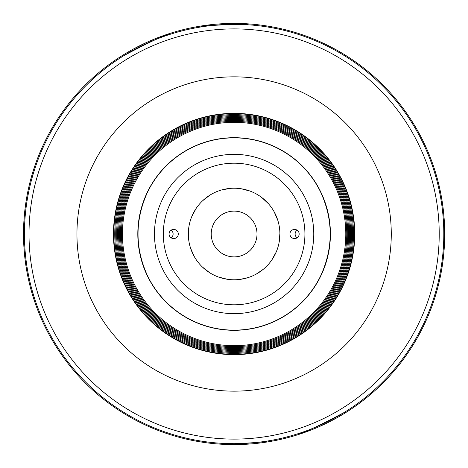 <?xml version="1.0" encoding="UTF-8"?>
<svg xmlns="http://www.w3.org/2000/svg" width="468" height="468" viewBox="0 0 468 468"><rect width="100%" height="100%" fill="white"/><g stroke="black" fill="none" stroke-linecap="round" stroke-linejoin="round"><path stroke-width="0.7" d="M201.263 26.904C206.06 24.792 248.888 23.675 247.671 24.757C248.865 23.271 199.666 25.576 200.696 26.998A209.682 209.682 0 0 0 124.236 55.411C150.643 41.412 165.9 34.392 170.019 34.351C165.9 34.392 150.643 41.412 124.236 55.411C150.643 41.412 165.9 34.392 170.019 34.351C165.9 34.392 150.643 41.412 124.236 55.411A209.682 209.682 0 0 0 84.1 87.498C80.707 91.02 80.707 91.02 84.1 87.498C80.707 91.02 80.707 91.02 84.1 87.498A209.682 209.682 0 0 0 234.111 443.682L220.557 443.243L234.111 443.682C252.72 442.956 263.858 442.061 267.532 441.002M384.755 379.858L384.129 380.502C387.516 376.98 387.516 376.98 384.129 380.502A209.682 209.682 0 0 1 343.992 412.589C317.585 426.588 302.322 433.608 298.21 433.649C302.322 433.608 317.585 426.588 343.992 412.589C317.585 426.588 302.322 433.608 298.21 433.649C302.322 433.608 317.585 426.588 343.992 412.589A209.682 209.682 0 0 1 234.111 443.682A209.682 209.682 0 0 0 415.707 129.156A209.682 209.682 0 0 0 52.521 129.156A209.682 209.682 0 0 0 234.111 443.682M384.129 380.502A209.682 209.682 0 0 0 202.504 26.711M147.127 274.95A96.145 96.145 0 0 0 234.111 330.145A96.145 96.145 0 0 1 147.127 274.95C135 247.648 135 220.352 147.127 193.05A96.145 96.145 0 0 1 321.101 193.05C333.228 220.352 333.228 247.648 321.101 274.95A96.145 96.145 0 0 1 234.111 330.145A96.145 96.145 0 0 0 321.101 274.95M171.089 237.791A4.616 4.581 180 0 0 171.089 230.209M178.296 234A4.616 4.581 180 0 1 173.681 238.581A4.616 4.581 180 0 1 169.065 234A4.616 4.581 180 0 1 173.681 229.419A4.616 4.581 180 0 1 178.296 234M27.653 192.459C22.218 220.153 22.218 247.847 27.653 275.541M234.111 444.6A210.6 210.6 0 0 0 416.497 128.7A210.6 210.6 0 0 0 51.726 128.7A210.6 210.6 0 0 0 234.111 444.6M440.575 275.541C446.01 247.847 446.01 220.153 440.575 192.459M36.832 307.71A210.6 210.6 0 0 0 431.391 307.71A210.6 210.6 0 0 1 36.832 307.71M297.139 230.209A4.616 4.581 0 0 0 297.139 237.791M289.926 234A4.616 4.581 0 0 1 294.547 229.419A4.616 4.581 0 0 1 299.163 234A4.616 4.581 0 0 1 294.547 238.581A4.616 4.581 0 0 1 289.926 234M190.962 218.696A45.782 45.782 0 0 0 225.787 279.022M242.436 279.022A45.782 45.782 0 0 0 277.261 218.696M268.942 204.282A45.782 45.782 0 0 0 199.286 204.282M234.111 256.891A22.891 22.891 0 0 0 253.937 222.552A22.891 22.891 0 0 0 214.291 222.552A22.891 22.891 0 0 0 234.111 256.891M431.391 160.29A210.6 210.6 0 0 0 36.832 160.29A210.6 210.6 0 0 1 431.391 160.29M234.111 354.317A120.317 120.317 0 0 0 338.311 173.839A120.317 120.317 0 0 0 129.917 173.839A120.317 120.317 0 0 0 234.111 354.317M234.111 353.358A119.358 119.358 0 0 0 337.481 174.318A119.358 119.358 0 0 0 130.748 174.318A119.358 119.358 0 0 0 234.111 353.358M234.111 352.398A118.398 118.398 0 0 0 336.65 174.798A118.398 118.398 0 0 0 131.578 174.798A118.398 118.398 0 0 0 234.111 352.398M234.111 351.439A117.439 117.439 0 0 0 335.819 175.284A117.439 117.439 0 0 0 132.409 175.284A117.439 117.439 0 0 0 234.111 351.439M234.111 350.479A116.479 116.479 0 0 0 334.989 175.763A116.479 116.479 0 0 0 133.24 175.763A116.479 116.479 0 0 0 234.111 350.479M234.111 349.52A115.52 115.52 0 0 0 334.158 176.243A115.52 115.52 0 0 0 134.07 176.243A115.52 115.52 0 0 0 234.111 349.52M234.111 348.561A114.561 114.561 0 0 0 333.321 176.723A114.561 114.561 0 0 0 134.901 176.723A114.561 114.561 0 0 0 234.111 348.561M234.111 347.601A113.601 113.601 0 0 0 332.491 177.202A113.601 113.601 0 0 0 135.732 177.202A113.601 113.601 0 0 0 234.111 347.601M234.111 346.642A112.642 112.642 0 0 0 331.66 177.682A112.642 112.642 0 0 0 136.562 177.682A112.642 112.642 0 0 0 234.111 346.642M234.111 345.682A111.682 111.682 0 0 0 330.829 178.162A111.682 111.682 0 0 0 137.393 178.162A111.682 111.682 0 0 0 234.111 345.682M234.111 330.309A96.309 96.309 0 0 0 317.52 185.849A96.309 96.309 0 0 0 150.708 185.849A96.309 96.309 0 0 0 234.111 330.309M321.101 193.05A96.145 96.145 0 0 0 147.127 193.05M234.111 330.145A96.145 96.145 0 0 0 317.374 185.931A96.145 96.145 0 0 0 150.848 185.931A96.145 96.145 0 0 0 234.111 330.145M234.111 279.782A45.782 45.782 0 0 0 273.762 211.109A45.782 45.782 0 0 0 194.466 211.109A45.782 45.782 0 0 0 234.111 279.782M234.111 439.107A205.107 205.107 0 0 0 411.741 131.449A205.107 205.107 0 0 0 56.488 131.449A205.107 205.107 0 0 0 234.111 439.107M234.111 391.16A157.16 157.16 0 0 0 370.217 155.417A157.16 157.16 0 0 0 98.005 155.417A157.16 157.16 0 0 0 234.111 391.16M234.111 354.639A120.639 120.639 0 0 0 338.586 173.681A120.639 120.639 0 0 0 129.636 173.681A120.639 120.639 0 0 0 234.111 354.639M234.111 313.648A79.648 79.648 0 0 0 303.089 194.173A79.648 79.648 0 0 0 165.134 194.173A79.648 79.648 0 0 0 234.111 313.648M234.111 304.803A70.803 70.803 0 0 0 295.431 198.596A70.803 70.803 0 0 0 172.797 198.596A70.803 70.803 0 0 0 234.111 304.803M227.46 279.297L218.579 277.068M209.606 272.668L202.398 267.017M194.243 256.505L190.564 248.122M188.534 238.335L188.586 229.18M191.892 216.292L196.262 208.242M202.755 200.643L210.021 195.068M222.23 189.786L231.268 188.306M241.248 188.779L250.105 191.102M261.764 197.514L268.474 203.744M274.219 211.922L277.811 220.346M279.893 233.485L279.08 242.605M276.143 252.158L271.686 260.161M263.139 269.404L256.341 274.026M248.075 277.6L240.049 279.396"/></g></svg>
